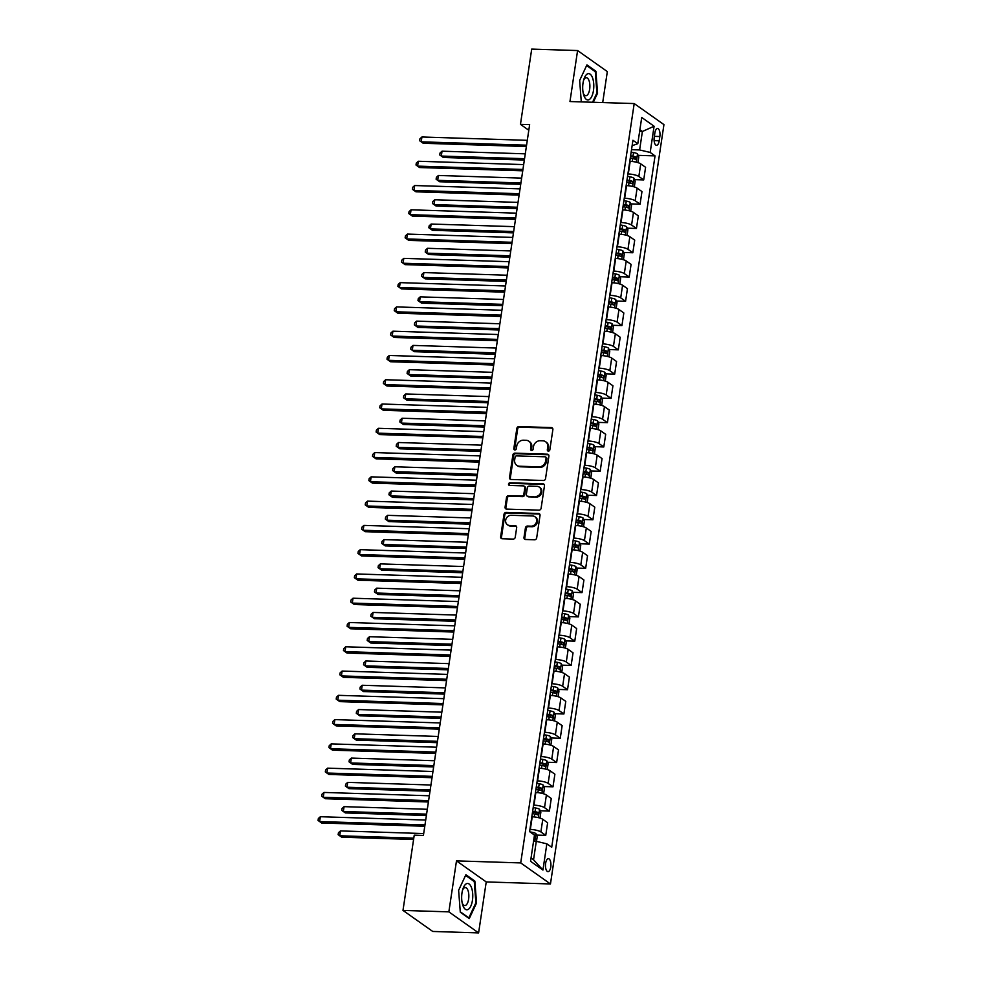 <?xml version="1.0" encoding="UTF-8"?>
<svg xmlns="http://www.w3.org/2000/svg" width="982" height="982" viewBox="0 0 982 982"><rect width="100%" height="100%" fill="white"/><g stroke="black" fill="none" stroke-linecap="round" stroke-linejoin="round"><path stroke-width="1.47" d="M548.386 451.106A1.387 1.215 -54.7 0 0 549.846 449.805L552.878 429.551A1.989 1.731 -54.7 0 0 551.356 427.587L518.938 426.569A1.989 1.731 -54.7 0 0 516.851 428.41L513.819 448.664A1.387 1.215 -54.7 0 0 516.336 448.749L516.728 446.123A6.358 5.561 -54.7 0 1 523.406 440.206L526.107 440.292A6.358 5.561 -54.7 0 1 528.868 441.2A6.358 5.561 -54.7 0 1 530.967 446.577L530.575 449.204A1.387 1.215 -54.7 0 0 533.091 449.277L533.484 446.663A6.358 5.561 -54.7 0 1 540.161 440.746L542.862 440.82A6.358 5.561 -54.7 0 1 545.624 441.74A6.358 5.561 -54.7 0 1 547.711 447.105L547.33 449.731A1.387 1.215 -54.7 0 0 548.386 451.106M550.767 866.996A6.481 2.725 91.8 0 0 548.398 858.698A6.481 2.725 91.8 0 0 545.624 863.362A6.481 2.725 91.8 0 0 547.993 871.648A6.481 2.725 91.8 0 0 550.767 866.996M523.983 537.522A1.989 1.731 -54.7 0 0 525.493 539.486L534.589 539.781A1.989 1.731 -54.7 0 0 536.675 537.927L540.039 515.427A1.989 1.731 -54.7 0 0 538.517 513.476L506.098 512.444A1.989 1.731 -54.7 0 0 504.012 514.298L500.648 536.786A1.989 1.731 -54.7 0 0 502.17 538.75L513.156 539.093A1.989 1.731 -54.7 0 0 515.243 537.252L516.679 527.616A1.989 1.731 -54.7 0 0 515.157 525.652L509.719 525.48A5.315 4.64 -54.7 0 1 507.412 524.732A5.315 4.64 -54.7 0 1 506.025 518.913A5.315 4.64 -54.7 0 1 511.241 515.292L532.588 515.967A5.315 4.64 -54.7 0 1 534.895 516.728A5.315 4.64 -54.7 0 1 536.282 522.534A5.315 4.64 -54.7 0 1 531.066 526.168L527.506 526.045A1.989 1.731 -54.7 0 0 525.419 527.899L523.983 537.522L524.781 538.099A1.989 1.731 -54.7 0 0 525.075 539.425M456.483 860.883L448.86 911.861L402.988 910.412L432.731 931.452L478.602 932.9L486.225 881.922L550.46 883.96L520.718 862.92L456.483 860.883L486.225 881.922M602.702 102.57L607.33 71.588L577.588 50.548L569.965 101.539L634.2 103.564L520.718 862.92M577.588 50.548L531.704 49.1L520.46 124.358L528.795 130.25M402.988 910.412L414.232 835.154L423.402 835.449L529.642 124.64L520.46 124.358M543.451 480.493A1.989 1.731 -54.7 0 0 545.538 478.639L548.901 456.151A1.989 1.731 -54.7 0 0 547.379 454.187L514.961 453.156A1.989 1.731 -54.7 0 0 512.874 455.01L509.511 477.498A1.989 1.731 -54.7 0 0 511.021 479.462L543.451 480.493M544.47 485.795L541.107 508.283A1.989 1.731 -54.7 0 1 539.02 510.137L506.602 509.106A1.989 1.731 -54.7 0 1 505.079 507.142L506.516 497.518A1.989 1.731 -54.7 0 1 508.602 495.665L521.749 496.082A1.989 1.731 -54.7 0 0 523.836 494.241L524.793 487.845A1.989 1.731 -54.7 0 0 523.283 485.881L509.584 485.452A1.387 1.215 -54.7 0 1 509.989 482.788L542.948 483.831A1.989 1.731 -54.7 0 1 544.47 485.795M654.859 133L654.221 137.271A6.273 2.639 91.8 0 0 656.516 145.311A6.273 2.639 91.8 0 0 659.204 140.794L659.843 136.523A6.273 2.639 91.8 0 0 657.559 128.495A6.273 2.639 91.8 0 0 654.859 133M550.46 883.96L663.942 124.604L634.2 103.564M632.126 145.692L637.797 143.691L632.936 140.254L529.605 831.631L534.478 835.081L530.55 861.288L542.936 870.052L533.545 859.778L536.295 841.328L533.557 841.23M637.797 143.691L641.725 117.472L654.098 126.236L650.182 152.443L639.626 149.939L631.524 149.681M638.128 155.352L655.043 155.893L650.182 152.443M655.043 155.893L551.712 847.27L546.851 843.833L542.936 870.052M448.86 911.861L478.602 932.9M639.638 131.404L642.388 131.49L639.883 129.734M639.626 149.939L642.388 131.49L654.098 126.236M536.54 835.081L545.747 835.375L540.886 831.938A8.101 1.964 -171.5 0 0 530.329 829.422L529.949 829.409M545.747 835.375L547.637 822.744L542.776 819.307A8.101 1.964 -171.5 0 0 532.219 816.803L531.827 816.791M540.174 810.801L549.38 811.095L544.519 807.658A8.101 1.964 -171.5 0 0 533.962 805.154L533.57 805.142M549.38 811.095L551.27 798.476L546.397 795.027A8.101 1.964 -171.5 0 0 535.841 792.523L535.46 792.511M543.795 786.533L553.001 786.815L548.14 783.378A8.101 1.964 -171.5 0 0 537.584 780.874L537.203 780.862M553.001 786.815L554.891 774.197L550.03 770.76A8.101 1.964 -171.5 0 0 539.474 768.255L539.081 768.243M547.428 762.253L556.634 762.548L551.774 759.111A8.101 1.964 -171.5 0 0 541.217 756.594L540.824 756.582M556.634 762.548L558.525 749.917L553.652 746.48A8.101 1.964 -171.5 0 0 543.107 743.975L542.715 743.963M551.049 737.973L560.268 738.268L555.395 734.831A8.101 1.964 -171.5 0 0 544.838 732.327L544.458 732.314M560.268 738.268L562.146 725.649L557.285 722.2A8.101 1.964 -171.5 0 0 546.728 719.696L546.336 719.683M554.683 713.705L563.889 713.988L559.028 710.551A8.101 1.964 -171.5 0 0 548.472 708.047L548.079 708.034M563.889 713.988L565.779 701.369L560.918 697.932A8.101 1.964 -171.5 0 0 550.362 695.428L549.969 695.416M558.304 689.425L567.522 689.72L562.649 686.271A8.101 1.964 -171.5 0 0 552.105 683.767L551.712 683.754M567.522 689.72L569.4 677.089L564.54 673.652A8.101 1.964 -171.5 0 0 553.983 671.148L553.602 671.136M561.937 665.145L571.143 665.44L566.283 662.003A8.101 1.964 -171.5 0 0 555.726 659.499L555.333 659.487M571.143 665.44L573.034 652.821L568.173 649.372A8.101 1.964 -171.5 0 0 557.616 646.868L557.224 646.856M565.558 640.878L574.777 641.16L569.916 637.723A8.101 1.964 -171.5 0 0 559.359 635.219L558.967 635.207M574.777 641.16L576.655 628.541L571.794 625.104A8.101 1.964 -171.5 0 0 561.238 622.6L560.857 622.588M569.192 616.598L578.398 616.892L573.537 613.443A8.101 1.964 -171.5 0 0 562.981 610.939L562.6 610.927M578.398 616.892L580.288 604.261L575.427 600.824A8.101 1.964 -171.5 0 0 564.871 598.32L564.478 598.308M572.825 592.318L582.031 592.612L577.17 589.175A8.101 1.964 -171.5 0 0 566.614 586.671L566.221 586.659M582.031 592.612L583.922 579.994L579.049 576.544A8.101 1.964 -171.5 0 0 568.492 574.04L568.112 574.028M576.446 568.05L585.653 568.332L580.792 564.895A8.101 1.964 -171.5 0 0 570.235 562.391L569.855 562.379M585.653 568.332L587.543 555.714L582.682 552.277A8.101 1.964 -171.5 0 0 572.125 549.773L571.733 549.76M580.08 543.77L589.286 544.065L584.425 540.616A8.101 1.964 -171.5 0 0 573.869 538.111L573.476 538.099M589.286 544.065L591.176 531.434L586.315 527.997A8.101 1.964 -171.5 0 0 575.759 525.493L575.366 525.48M583.701 519.49L592.919 519.785L588.046 516.348A8.101 1.964 -171.5 0 0 577.49 513.844L577.109 513.832M592.919 519.785L594.797 507.166L589.937 503.717A8.101 1.964 -171.5 0 0 579.38 501.213L578.999 501.201M587.334 495.223L596.54 495.505L591.68 492.068A8.101 1.964 -171.5 0 0 581.123 489.564L580.73 489.552M596.54 495.505L598.431 482.886L593.57 479.449A8.101 1.964 -171.5 0 0 583.013 476.933L582.621 476.921M590.955 470.943L600.174 471.237L595.313 467.788A8.101 1.964 -171.5 0 0 584.756 465.284L584.364 465.272M600.174 471.237L602.052 458.606L597.191 455.169A8.101 1.964 -171.5 0 0 586.635 452.665L586.254 452.653M594.589 446.663L603.795 446.957L598.934 443.52A8.101 1.964 -171.5 0 0 588.378 441.016L587.997 441.004M603.795 446.957L605.685 434.339L600.824 430.889A8.101 1.964 -171.5 0 0 590.268 428.385L589.875 428.373M598.222 422.383L607.428 422.677L602.567 419.24A8.101 1.964 -171.5 0 0 592.011 416.736L591.618 416.724M607.428 422.677L609.319 410.059L604.446 406.622A8.101 1.964 -171.5 0 0 593.889 404.105L593.509 404.093M601.843 398.115L611.05 398.41L606.189 394.96A8.101 1.964 -171.5 0 0 595.632 392.456L595.252 392.444M611.05 398.41L612.94 385.779L608.079 382.342A8.101 1.964 -171.5 0 0 597.522 379.838L597.13 379.825M605.477 373.835L614.683 374.13L609.822 370.693A8.101 1.964 -171.5 0 0 599.265 368.176L598.873 368.164M614.683 374.13L616.573 361.511L611.712 358.062A8.101 1.964 -171.5 0 0 601.156 355.558L600.763 355.545M609.098 349.555L618.316 349.85L613.443 346.413A8.101 1.964 -171.5 0 0 602.887 343.909L602.506 343.896M618.316 349.85L620.194 337.231L615.333 333.794A8.101 1.964 -171.5 0 0 604.777 331.278L604.396 331.265M612.731 325.288L621.937 325.582L617.077 322.133A8.101 1.964 -171.5 0 0 606.52 319.629L606.127 319.616M621.937 325.582L623.828 312.951L618.967 309.514A8.101 1.964 -171.5 0 0 608.41 307.01L608.018 306.998M616.352 301.008L625.571 301.302L620.71 297.865A8.101 1.964 -171.5 0 0 610.153 295.349L609.761 295.337M625.571 301.302L627.449 288.671L622.588 285.234A8.101 1.964 -171.5 0 0 612.032 282.73L611.651 282.718M619.986 276.728L629.192 277.022L624.331 273.585A8.101 1.964 -171.5 0 0 613.775 271.081L613.394 271.069M629.192 277.022L631.082 264.404L626.221 260.966A8.101 1.964 -171.5 0 0 615.665 258.45L615.272 258.438M623.619 252.46L632.825 252.755L627.964 249.305A8.101 1.964 -171.5 0 0 617.408 246.801L617.015 246.789M632.825 252.755L634.716 240.124L629.843 236.687A8.101 1.964 -171.5 0 0 619.286 234.182L618.905 234.17M627.24 228.18L636.446 228.475L631.586 225.038A8.101 1.964 -171.5 0 0 621.029 222.521L620.649 222.509M636.446 228.475L638.337 215.844L633.476 212.407A8.101 1.964 -171.5 0 0 622.919 209.903L622.527 209.89M630.874 203.9L640.08 204.195L635.219 200.758A8.101 1.964 -171.5 0 0 624.662 198.254L624.27 198.241M640.08 204.195L641.97 191.576L637.097 188.139A8.101 1.964 -171.5 0 0 626.553 185.623L626.16 185.61M634.495 179.632L643.713 179.915L638.84 176.478A8.101 1.964 -171.5 0 0 628.284 173.974L627.903 173.961M643.713 179.915L645.591 167.296L640.73 163.859A8.101 1.964 -171.5 0 0 630.174 161.355L629.793 161.343M531.041 858.01L533.545 859.778M536.295 841.328L546.851 843.833M593.3 102.275L597.572 93.143L595.89 71.232L586.929 64.898L579.65 80.463L581.295 101.895M469.261 918.563L476.54 902.986L474.858 881.075L465.898 874.741L458.619 890.318L460.3 912.229L469.261 918.563M594.576 71.183L595.89 71.232M596.835 93.118L597.572 93.143M473.533 881.038L474.858 881.075M475.804 902.961L476.54 902.986M548.251 451.094A1.387 1.215 -54.7 0 1 548.128 450.296L548.521 447.682A6.358 5.561 -54.7 0 0 546.422 442.305L545.624 441.74M528.868 441.2L529.679 441.777A6.358 5.561 -54.7 0 1 531.765 447.141L531.372 449.768A1.387 1.215 -54.7 0 0 531.495 450.566M552.571 428.226A1.989 1.731 -54.7 0 0 552.166 428.164L519.736 427.133A1.989 1.731 -54.7 0 0 517.649 428.987L514.617 449.24A1.387 1.215 -54.7 0 0 514.752 450.026M548.594 454.813A1.989 1.731 -54.7 0 0 548.189 454.752L515.759 453.721A1.989 1.731 -54.7 0 0 513.672 455.574L510.309 478.074A1.989 1.731 -54.7 0 0 510.615 479.4M546.066 458.164A1.387 1.215 -54.7 0 0 544.998 456.79L516.544 455.893A1.387 1.215 -54.7 0 0 515.084 457.182L514.666 459.944A6.358 5.561 -54.7 0 0 516.765 465.321A6.358 5.561 -54.7 0 0 519.515 466.229L538.971 466.843A6.358 5.561 -54.7 0 0 545.648 460.926L546.066 458.164L546.864 458.729A1.387 1.215 -54.7 0 0 546.409 457.563L545.611 456.986M516.765 465.321L517.563 465.885A6.358 5.561 -54.7 0 0 520.325 466.794L519.515 466.229M546.864 458.729L546.458 461.503A6.358 5.561 -54.7 0 1 539.781 467.42L520.325 466.794M524.143 486.164L524.94 486.741A1.989 1.731 -54.7 0 1 525.603 488.422L524.646 494.805A1.989 1.731 -54.7 0 1 522.559 496.647L509.413 496.241A1.989 1.731 -54.7 0 0 507.326 498.083L505.89 507.706A1.989 1.731 -54.7 0 0 506.184 509.044M544.175 484.457A1.989 1.731 -54.7 0 0 543.758 484.396L510.787 483.353A1.387 1.215 -54.7 0 0 509.462 485.439M535.399 496.511A5.315 4.64 -54.7 0 0 540.616 492.89A5.315 4.64 -54.7 0 0 539.228 487.072A5.315 4.64 -54.7 0 0 536.921 486.323L529.408 486.078A1.989 1.731 -54.7 0 0 527.322 487.931L526.364 494.314A1.989 1.731 -54.7 0 0 527.874 496.278L536.209 497.088A5.315 4.64 -54.7 0 0 541.426 493.455A5.315 4.64 -54.7 0 0 540.039 487.649L539.228 487.072M527.015 495.996L527.825 496.561A1.989 1.731 -54.7 0 0 528.684 496.843L527.874 496.278M536.209 497.088L528.684 496.843M534.895 516.728L535.693 517.293A5.315 4.64 -54.7 0 1 537.08 523.099A5.315 4.64 -54.7 0 1 531.863 526.733L528.304 526.622A1.989 1.731 -54.7 0 0 526.217 528.463L524.781 538.099M507.412 524.732L508.21 525.296A5.315 4.64 -54.7 0 0 510.517 526.057L509.719 525.48M516.385 526.291A1.989 1.731 -54.7 0 0 515.967 526.229L510.517 526.057M539.744 514.102A1.989 1.731 -54.7 0 0 539.327 514.04L506.896 513.009A1.989 1.731 -54.7 0 0 504.809 514.863L501.458 537.35A1.989 1.731 -54.7 0 0 501.753 538.688M637.944 162.631L638.791 156.911L637.478 153.843A5.364 1.301 -171.5 0 0 633.537 152.541L631.168 152.1M525.272 153.83L442.035 151.191L441.311 156.052L443.312 157.476L524.351 160.041M630.272 158.127L632.641 158.556A5.364 1.301 8.5 0 1 635.747 159.428L636.091 157.095A5.364 1.301 -171.5 0 0 632.985 156.224L630.616 155.794M630.518 156.433L632.555 156.801A2.737 0.663 8.5 0 1 633.451 157.01L634.225 158.446M443.312 157.476L439.74 154.947L441.311 156.052L524.548 158.691M439.74 154.947L440.034 153.008L442.035 151.191M526.573 145.176L421.204 141.838L421.941 136.989L527.297 140.328M526.364 146.527L423.217 143.262L419.645 140.733L419.94 138.793L421.941 136.989M423.217 143.262L419.645 140.733M634.311 186.899L635.17 181.191L633.844 178.11A5.364 1.301 -171.5 0 0 629.916 176.809L627.535 176.379M521.651 178.11L438.402 175.471L437.677 180.332L439.69 181.744L520.718 184.321M626.639 182.394L629.008 182.836A5.364 1.301 8.5 0 1 632.126 183.695L632.469 181.375A5.364 1.301 -171.5 0 0 629.364 180.504L626.982 180.074M626.897 180.713L628.922 181.081A2.737 0.663 8.5 0 1 629.83 181.289L630.604 182.726M439.69 181.744L436.118 179.227L437.677 180.332L520.926 182.971M436.118 179.227L436.401 177.276L438.402 175.471M630.689 211.179L631.536 205.471L630.223 202.39A5.364 1.301 -171.5 0 0 626.283 201.089L623.914 200.659M518.017 202.39L434.781 199.751L434.044 204.6L436.057 206.024L517.097 208.589M623.018 206.674L625.387 207.104A5.364 1.301 8.5 0 1 628.492 207.975L628.836 205.643A5.364 1.301 -171.5 0 0 625.73 204.784L623.361 204.342M623.263 204.98L625.301 205.361A2.737 0.663 8.5 0 1 626.197 205.557L626.97 206.993M436.057 206.024L432.485 203.495L434.044 204.6L517.293 207.239M432.485 203.495L432.78 201.555L434.781 199.751M627.056 235.459L627.915 229.739L626.59 226.67A5.364 1.301 -171.5 0 0 622.662 225.369L620.28 224.927M514.396 226.658L431.147 224.031L430.423 228.88L432.436 230.304L513.463 232.869M619.384 230.954L621.753 231.384A5.364 1.301 8.5 0 1 624.859 232.255L625.215 229.923A5.364 1.301 -171.5 0 0 622.109 229.052L619.728 228.622M619.642 229.26L621.667 229.628A2.737 0.663 8.5 0 1 622.576 229.837L623.349 231.273M432.436 230.304L428.852 227.775L430.423 228.88L513.66 231.519M428.852 227.775L429.146 225.835L431.147 224.031M522.94 169.456L417.583 166.118L418.307 161.257L523.664 164.595M522.743 170.807L419.596 167.541L416.012 165.013L416.307 163.073L418.307 161.257M419.596 167.541L416.012 165.013M519.306 193.724L413.95 190.398L414.674 185.537L520.043 188.875M519.11 195.087L415.963 191.809L412.391 189.28L412.673 187.341L414.674 185.537M415.963 191.809L412.391 189.28M515.685 218.004L410.329 214.665L411.053 209.817L516.409 213.155M515.476 219.354L412.33 216.089L408.757 213.56L409.052 211.621L411.053 209.817M412.33 216.089L408.757 213.56M623.435 259.727L624.282 254.019L622.969 250.938A5.364 1.301 -171.5 0 0 619.028 249.637L616.659 249.207M510.763 250.938L427.514 248.299L426.789 253.16L428.803 254.571L509.83 257.149M615.751 255.222L618.132 255.664A5.364 1.301 8.5 0 1 621.238 256.523L621.581 254.203A5.364 1.301 -171.5 0 0 618.476 253.331L616.107 252.902M616.009 253.54L618.046 253.908A2.737 0.663 8.5 0 1 618.942 254.117L619.716 255.553M428.803 254.571L425.231 252.055L426.789 253.16L510.039 255.799M425.231 252.055L425.513 250.103L427.514 248.299M512.052 242.284L406.695 238.945L407.42 234.084L512.776 237.423M511.855 243.634L408.708 240.369L405.136 237.84L405.419 235.901L407.42 234.084M408.708 240.369L405.136 237.84M589.225 99.575A13.159 5.536 91.8 0 0 593.717 83.679A13.159 5.536 91.8 0 0 587.261 74.006A13.159 5.536 91.8 0 0 584.032 78.83A13.159 5.536 91.8 0 0 583.541 94.468A13.159 5.536 91.8 0 0 589.225 99.575M583.198 93.044A9.01 3.793 91.8 0 0 585.788 95.733A9.01 3.793 91.8 0 0 586.745 95.475A9.01 3.793 91.8 0 0 589.875 85.704A9.01 3.793 91.8 0 0 586.364 77.713A9.01 3.793 91.8 0 0 585.407 77.971A9.01 3.793 91.8 0 0 583.615 80.242M586.622 65.561L595.301 71.698L596.921 92.934L592.563 102.251M461.982 892.945A13.159 5.536 91.8 0 0 462.51 904.312A13.159 5.536 91.8 0 0 467.813 909.602A13.159 5.536 91.8 0 0 472.44 900.334A13.159 5.536 91.8 0 0 470.022 884.892A13.159 5.536 91.8 0 0 463.001 888.685A13.159 5.536 91.8 0 0 461.982 892.945M462.166 902.888A9.01 3.793 91.8 0 0 464.756 905.576A9.01 3.793 91.8 0 0 468.623 899.095A9.01 3.793 91.8 0 0 465.321 887.568A9.01 3.793 91.8 0 0 462.571 890.085M465.591 875.416L474.269 881.554L475.889 902.777L468.844 917.863L460.263 911.799M619.802 284.007L620.649 278.299L619.335 275.218A5.364 1.301 -171.5 0 0 615.395 273.917L613.026 273.487M507.129 275.218L423.893 272.579L423.168 277.427L425.169 278.851L506.209 281.417M612.13 279.502L614.499 279.931A5.364 1.301 8.5 0 1 617.604 280.803L617.96 278.471A5.364 1.301 -171.5 0 0 614.855 277.611L612.473 277.17M612.375 277.808L614.413 278.188A2.737 0.663 8.5 0 1 615.309 278.385L616.082 279.821M425.169 278.851L421.597 276.323L423.168 277.427L506.405 280.066M421.597 276.323L421.892 274.383L423.893 272.579M616.168 308.287L617.027 302.566L615.714 299.498A5.364 1.301 -171.5 0 0 611.774 298.197L609.405 297.755M503.508 299.485L420.259 296.859L419.535 301.707L421.548 303.131L502.575 305.697M608.496 303.782L610.878 304.211A5.364 1.301 8.5 0 1 613.983 305.083L614.327 302.751A5.364 1.301 -171.5 0 0 611.221 301.879L608.852 301.449M608.754 302.088L610.792 302.456A2.737 0.663 8.5 0 1 611.688 302.665L612.461 304.101M421.548 303.131L417.976 300.602L419.535 301.707L502.784 304.346M417.976 300.602L418.258 298.663L420.259 296.859M612.547 332.554L613.394 326.846L612.081 323.765A5.364 1.301 -171.5 0 0 608.14 322.464L605.771 322.035M499.875 323.765L416.638 321.126L415.914 325.987L417.915 327.411L498.954 329.977M604.875 328.062L607.244 328.491A5.364 1.301 8.5 0 1 610.35 329.351L610.694 327.031A5.364 1.301 -171.5 0 0 607.588 326.159L605.219 325.729M605.121 326.368L607.158 326.736A2.737 0.663 8.5 0 1 608.054 326.945L608.828 328.381M417.915 327.411L414.343 324.882L415.914 325.987L499.151 328.626M414.343 324.882L414.637 322.931L416.638 321.126M608.914 356.834L609.773 351.126L608.447 348.045A5.364 1.301 -171.5 0 0 604.519 346.744L602.138 346.315M496.254 348.045L413.005 345.406L412.28 350.255L414.294 351.679L495.321 354.244M601.242 352.329L603.611 352.759A5.364 1.301 8.5 0 1 606.729 353.63L607.072 351.298A5.364 1.301 -171.5 0 0 603.967 350.439L601.585 349.997M601.5 350.635L603.525 351.016A2.737 0.663 8.5 0 1 604.433 351.212L605.207 352.648M414.294 351.679L410.722 349.15L412.28 350.255L495.529 352.894M410.722 349.15L411.004 347.211L413.005 345.406M605.293 381.114L606.139 375.394L604.826 372.325A5.364 1.301 -171.5 0 0 600.886 371.024L598.517 370.582M492.62 372.313L409.384 369.686L408.647 374.535L410.66 375.959L491.7 378.524M597.621 376.609L599.99 377.039A5.364 1.301 8.5 0 1 603.095 377.91L603.439 375.578A5.364 1.301 -171.5 0 0 600.333 374.707L597.964 374.277M597.866 374.915L599.904 375.284A2.737 0.663 8.5 0 1 600.8 375.492L601.573 376.928M410.66 375.959L407.088 373.43L408.647 374.535L491.896 377.174M407.088 373.43L407.383 371.491L409.384 369.686M508.43 266.552L403.074 263.225L403.798 258.364L509.155 261.703M508.222 267.914L405.075 264.637L401.503 262.108L401.798 260.169L403.798 258.364M405.075 264.637L401.503 262.108M504.797 290.832L399.441 287.493L400.165 282.644L505.521 285.983M504.601 292.182L401.454 288.917L397.882 286.388L398.164 284.449L400.165 282.644M401.454 288.917L397.882 286.388M501.176 315.112L395.82 311.773L396.544 306.912L501.9 310.251M500.967 316.462L397.82 313.197L394.248 310.668L394.543 308.729L396.544 306.912M397.82 313.197L394.248 310.668M497.543 339.391L392.186 336.053L392.91 331.192L498.267 334.531M497.346 340.742L394.199 337.464L390.615 334.936L390.91 332.996L392.91 331.192M394.199 337.464L390.615 334.936M493.921 363.659L388.553 360.32L389.277 355.472L494.646 358.811M493.713 365.009L390.566 361.744L386.994 359.216L387.289 357.276L389.277 355.472M390.566 361.744L386.994 359.216M601.659 405.382L602.518 399.674L601.193 396.593A5.364 1.301 -171.5 0 0 597.265 395.292L594.883 394.862M488.999 396.593L405.75 393.954L405.026 398.815L407.039 400.239L488.066 402.804M593.987 400.889L596.356 401.319A5.364 1.301 8.5 0 1 599.462 402.178L599.818 399.858A5.364 1.301 -171.5 0 0 596.712 398.987L594.331 398.557M594.245 399.195L596.27 399.564A2.737 0.663 8.5 0 1 597.179 399.772L597.952 401.208M407.039 400.239L403.455 397.71L405.026 398.815L488.263 401.454M403.455 397.71L403.749 395.758L405.75 393.954M490.288 387.939L384.932 384.6L385.656 379.739L491.012 383.078M490.092 389.289L386.945 386.024L383.361 383.496L383.655 381.556L385.656 379.739M386.945 386.024L383.361 383.496M598.038 429.662L598.885 423.954L597.572 420.873A5.364 1.301 -171.5 0 0 593.631 419.572L591.262 419.142M485.366 420.873L402.117 418.234L401.392 423.082L403.406 424.506L484.433 427.072M590.354 425.157L592.735 425.587A5.364 1.301 8.5 0 1 595.841 426.458L596.184 424.126A5.364 1.301 -171.5 0 0 593.079 423.267L590.71 422.825M590.612 423.463L592.649 423.843A2.737 0.663 8.5 0 1 593.545 424.04L594.319 425.476M403.406 424.506L399.834 421.978L401.392 423.082L484.642 425.722M399.834 421.978L400.128 420.038L402.117 418.234M486.655 412.219L381.298 408.88L382.023 404.019L487.391 407.358M486.458 413.569L383.311 410.292L379.739 407.776L380.022 405.824L382.023 404.019M383.311 410.292L379.739 407.776M594.405 453.942L595.264 448.234L593.938 445.153A5.364 1.301 -171.5 0 0 589.998 443.852L587.629 443.41M481.732 445.141L398.496 442.514L397.771 447.362L399.784 448.786L480.812 451.352M586.733 449.437L589.102 449.866A5.364 1.301 8.5 0 1 592.207 450.738L592.563 448.406A5.364 1.301 -171.5 0 0 589.458 447.534L587.076 447.105M586.978 447.743L589.016 448.111A2.737 0.663 8.5 0 1 589.924 448.32L590.698 449.756M399.784 448.786L396.2 446.258L397.771 447.362L481.008 450.002M396.2 446.258L396.495 444.318L398.496 442.514M483.034 436.487L377.677 433.148L378.401 428.299L483.758 431.638M482.825 437.837L379.678 434.572L376.106 432.043L376.401 430.104L378.401 428.299M379.678 434.572L376.106 432.043M590.771 478.209L591.63 472.502L590.317 469.421A5.364 1.301 -171.5 0 0 586.377 468.119L584.008 467.69M478.111 469.421L394.862 466.781L394.138 471.642L396.151 473.066L477.178 475.632M583.099 473.717L585.481 474.146A5.364 1.301 8.5 0 1 588.586 475.006L588.93 472.686A5.364 1.301 -171.5 0 0 585.824 471.814L583.455 471.385M583.357 472.023L585.395 472.391A2.737 0.663 8.5 0 1 586.291 472.6L587.064 474.036M396.151 473.066L392.579 470.538L394.138 471.642L477.387 474.281M392.579 470.538L392.861 468.598L394.862 466.781M479.4 460.767L374.044 457.428L374.768 452.567L480.124 455.906M479.204 462.117L376.057 458.852L372.485 456.323L372.767 454.384L374.768 452.567M376.057 458.852L372.485 456.323M587.15 502.489L587.997 496.782L586.684 493.7A5.364 1.301 -171.5 0 0 582.743 492.399L580.374 491.97M474.478 493.7L391.241 491.061L390.517 495.91L392.518 497.334L473.557 499.899M579.478 497.984L581.847 498.426A5.364 1.301 8.5 0 1 584.953 499.286L585.309 496.953A5.364 1.301 -171.5 0 0 582.191 496.094L579.822 495.652M579.724 496.291L581.761 496.671A2.737 0.663 8.5 0 1 582.657 496.867L583.431 498.316M392.518 497.334L388.946 494.805L390.517 495.91L473.754 498.549M388.946 494.805L389.24 492.866L391.241 491.061M475.779 485.047L370.423 481.708L371.147 476.847L476.503 480.186M475.57 486.397L372.423 483.119L368.851 480.603L369.146 478.651L371.147 476.847M372.423 483.119L368.851 480.603M583.517 526.769L584.376 521.061L583.05 517.98A5.364 1.301 -171.5 0 0 579.122 516.679L576.741 516.237M470.857 517.968L387.608 515.341L386.883 520.19L388.897 521.614L469.924 524.179M575.845 522.264L578.214 522.694A5.364 1.301 8.5 0 1 581.332 523.566L581.675 521.233A5.364 1.301 -171.5 0 0 578.57 520.362L576.201 519.932M576.103 520.57L578.128 520.939A2.737 0.663 8.5 0 1 579.036 521.147L579.81 522.584M388.897 521.614L385.325 519.085L386.883 520.19L470.132 522.829M385.325 519.085L385.607 517.146L387.608 515.341M472.146 509.314L366.789 505.976L367.513 501.127L472.87 504.466M471.949 510.665L368.802 507.399L365.218 504.871L365.513 502.931L367.513 501.127M368.802 507.399L365.218 504.871M579.896 551.037L580.743 545.329L579.429 542.248A5.364 1.301 -171.5 0 0 575.489 540.947L573.12 540.517M467.223 542.248L383.987 539.609L383.262 544.47L385.263 545.894L466.303 548.459M572.224 546.544L574.593 546.974A5.364 1.301 8.5 0 1 577.698 547.846L578.042 545.513A5.364 1.301 -171.5 0 0 574.936 544.642L572.567 544.212M572.469 544.85L574.507 545.219A2.737 0.663 8.5 0 1 575.403 545.427L576.176 546.864M385.263 545.894L381.691 543.365L383.262 544.47L466.499 547.109M381.691 543.365L381.986 541.426L383.987 539.609M576.262 575.317L577.121 569.609L575.796 566.528A5.364 1.301 -171.5 0 0 571.868 565.227L569.486 564.797M463.602 566.528L380.353 563.889L379.629 568.75L381.642 570.161L462.669 572.727M568.59 570.812L570.959 571.254A5.364 1.301 8.5 0 1 574.065 572.113L574.421 569.781A5.364 1.301 -171.5 0 0 571.315 568.922L568.934 568.48M568.848 569.118L570.873 569.499A2.737 0.663 8.5 0 1 571.782 569.707L572.555 571.143M381.642 570.161L378.058 567.633L379.629 568.75L462.866 571.377M378.058 567.633L378.352 565.693L380.353 563.889M572.641 599.597L573.488 593.889L572.175 590.808A5.364 1.301 -171.5 0 0 568.234 589.507L565.865 589.065M459.969 590.808L376.732 588.169L375.996 593.018L378.009 594.441L459.036 597.007M564.957 595.092L567.338 595.522A5.364 1.301 8.5 0 1 570.444 596.393L570.788 594.061A5.364 1.301 -171.5 0 0 567.682 593.189L565.313 592.76M565.215 593.398L567.252 593.766A2.737 0.663 8.5 0 1 568.148 593.975L568.922 595.411M378.009 594.441L374.437 591.913L375.996 593.018L459.245 595.657M374.437 591.913L374.731 589.973L376.732 588.169M569.008 623.865L569.867 618.157L568.541 615.076A5.364 1.301 -171.5 0 0 564.613 613.775L562.232 613.345M456.335 615.076L373.099 612.437L372.374 617.297L374.387 618.721L455.415 621.287M561.336 619.372L563.705 619.802A5.364 1.301 8.5 0 1 566.81 620.673L567.166 618.341A5.364 1.301 -171.5 0 0 564.061 617.469L561.679 617.04M561.594 617.678L563.619 618.046A2.737 0.663 8.5 0 1 564.527 618.255L565.301 619.691M374.387 618.721L370.803 616.193L372.374 617.297L455.611 619.937M370.803 616.193L371.098 614.253L373.099 612.437M565.374 648.145L566.233 642.437L564.92 639.356A5.364 1.301 -171.5 0 0 560.98 638.054L558.611 637.625M452.714 639.356L369.465 636.717L368.741 641.577L370.754 642.989L451.781 645.555M557.702 643.64L560.084 644.082A5.364 1.301 8.5 0 1 563.189 644.941L563.533 642.609A5.364 1.301 -171.5 0 0 560.427 641.749L558.058 641.307M557.96 641.946L559.998 642.326A2.737 0.663 8.5 0 1 560.894 642.535L561.667 643.971M370.754 642.989L367.182 640.46L368.741 641.577L451.99 644.204M367.182 640.46L367.464 638.521L369.465 636.717M561.753 672.424L562.6 666.717L561.287 663.636A5.364 1.301 -171.5 0 0 557.346 662.334L554.977 661.905M449.081 663.636L365.844 660.996L365.12 665.845L367.121 667.269L448.16 669.834M554.081 667.92L556.45 668.349A5.364 1.301 8.5 0 1 559.556 669.221L559.912 666.888A5.364 1.301 -171.5 0 0 556.794 666.017L554.425 665.587M554.327 666.226L556.364 666.594A2.737 0.663 8.5 0 1 557.26 666.803L558.034 668.239M367.121 667.269L363.549 664.74L365.12 665.845L448.357 668.484M363.549 664.74L363.843 662.801L365.844 660.996M558.12 696.692L558.979 690.984L557.653 687.903A5.364 1.301 -171.5 0 0 553.725 686.602L551.356 686.173M445.46 687.903L362.211 685.264L361.486 690.125L363.5 691.549L444.527 694.114M550.448 692.2L552.829 692.629A5.364 1.301 8.5 0 1 555.935 693.501L556.278 691.168A5.364 1.301 -171.5 0 0 553.173 690.297L550.804 689.867M550.706 690.506L552.731 690.874A2.737 0.663 8.5 0 1 553.639 691.082L554.413 692.519M363.5 691.549L359.928 689.02L361.486 690.125L444.736 692.764M359.928 689.02L360.21 687.081L362.211 685.264M554.499 720.972L555.346 715.264L554.032 712.183A5.364 1.301 -171.5 0 0 550.092 710.882L547.723 710.452M441.826 712.183L358.59 709.544L357.865 714.405L359.866 715.817L440.906 718.394M546.827 716.467L549.196 716.909A5.364 1.301 8.5 0 1 552.301 717.768L552.645 715.436A5.364 1.301 -171.5 0 0 549.539 714.577L547.17 714.135M547.072 714.773L549.11 715.154A2.737 0.663 8.5 0 1 550.006 715.362L550.779 716.799M359.866 715.817L356.294 713.288L357.865 714.405L441.102 717.032M356.294 713.288L356.589 711.349L358.59 709.544M550.865 745.252L551.724 739.544L550.399 736.463A5.364 1.301 -171.5 0 0 546.471 735.162L544.089 734.732M438.205 736.463L354.956 733.824L354.232 738.673L356.245 740.097L437.272 742.662M543.193 740.747L545.562 741.177A5.364 1.301 8.5 0 1 548.668 742.048L549.024 739.716A5.364 1.301 -171.5 0 0 545.918 738.845L543.537 738.415M543.451 739.053L545.476 739.421A2.737 0.663 8.5 0 1 546.385 739.63L547.158 741.066M356.245 740.097L352.673 737.568L354.232 738.673L437.481 741.312M352.673 737.568L352.955 735.628L354.956 733.824M468.524 533.594L363.156 530.255L363.892 525.395L469.249 528.733M468.316 534.945L365.169 531.679L361.597 529.151L361.892 527.211L363.892 525.395M365.169 531.679L361.597 529.151M464.891 557.874L359.535 554.535L360.259 549.675L465.615 553.013M464.695 559.224L361.548 555.947L357.964 553.431L358.258 551.479L360.259 549.675M361.548 555.947L357.964 553.431M461.258 582.142L355.901 578.803L356.626 573.954L461.994 577.293M461.061 583.492L357.914 580.227L354.342 577.698L354.625 575.759L356.626 573.954M357.914 580.227L354.342 577.698M457.637 606.422L352.28 603.083L353.004 598.222L458.361 601.561M457.428 607.772L354.281 604.507L350.709 601.978L351.004 600.039L353.004 598.222M354.281 604.507L350.709 601.978M454.003 630.702L348.647 627.363L349.371 622.502L454.727 625.841M453.807 632.052L350.66 628.775L347.088 626.258L347.37 624.307L349.371 622.502M350.66 628.775L347.088 626.258M450.382 654.969L345.026 651.631L345.75 646.782L451.106 650.121M450.173 656.32L347.027 653.055L343.454 650.526L343.749 648.586L345.75 646.782M347.027 653.055L343.454 650.526M446.749 679.249L341.392 675.911L342.117 671.062L447.473 674.389M446.552 680.6L343.405 677.334L339.833 674.806L340.116 672.866L342.117 671.062M343.405 677.334L339.833 674.806M443.127 703.529L337.759 700.191L338.495 695.33L443.852 698.668M442.919 704.88L339.772 701.614L336.2 699.086L336.495 697.134L338.495 695.33M339.772 701.614L336.2 699.086M439.494 727.797L334.138 724.458L334.862 719.61L440.218 722.948M439.298 729.147L336.151 725.882L332.567 723.353L332.861 721.414L334.862 719.61M336.151 725.882L332.567 723.353M547.244 769.532L548.091 763.812L546.778 760.731A5.364 1.301 -171.5 0 0 542.837 759.43L540.468 759M434.572 760.731L351.335 758.092L350.599 762.953L352.612 764.377L433.651 766.942M539.572 765.027L541.941 765.457A5.364 1.301 8.5 0 1 545.047 766.328L545.391 763.996A5.364 1.301 -171.5 0 0 542.285 763.124L539.916 762.695M539.818 763.333L541.855 763.701A2.737 0.663 8.5 0 1 542.751 763.91L543.525 765.346M352.612 764.377L349.04 761.848L350.599 762.953L433.848 765.592M349.04 761.848L349.334 759.908L351.335 758.092M435.861 752.077L330.504 748.738L331.229 743.89L436.597 747.216M435.664 753.427L332.517 750.162L328.945 747.633L329.228 745.694L331.229 743.89M332.517 750.162L328.945 747.633M543.611 793.8L544.47 788.092L543.144 785.011A5.364 1.301 -171.5 0 0 539.216 783.71L536.835 783.28M430.951 785.011L347.702 782.372L346.977 787.233L348.991 788.644L430.018 791.222M535.939 789.295L538.308 789.737A5.364 1.301 8.5 0 1 541.413 790.596L541.769 788.264A5.364 1.301 -171.5 0 0 538.664 787.404L536.282 786.975M536.197 787.613L538.222 787.981A2.737 0.663 8.5 0 1 539.13 788.19L539.904 789.626M348.991 788.644L345.406 786.128L346.977 787.233L430.214 789.859M345.406 786.128L345.701 784.176L347.702 782.372M432.24 776.357L326.883 773.018L327.607 768.157L432.964 771.496M432.031 777.707L328.884 774.442L325.312 771.913L325.607 769.962L327.607 768.157M328.884 774.442L325.312 771.913M539.977 818.08L540.837 812.372L539.523 809.291A5.364 1.301 -171.5 0 0 535.583 807.99L533.214 807.56M427.317 809.291L344.068 806.652L343.344 811.5L345.357 812.924L426.384 815.49M532.305 813.575L534.687 814.004A5.364 1.301 8.5 0 1 537.792 814.876L538.136 812.544A5.364 1.301 -171.5 0 0 535.03 811.672L532.661 811.242M532.563 811.881L534.601 812.249A2.737 0.663 8.5 0 1 535.497 812.458L536.27 813.894M345.357 812.924L341.785 810.396L343.344 811.5L426.593 814.139M341.785 810.396L342.067 808.456L344.068 806.652M428.606 800.625L323.25 797.286L323.974 792.437L429.33 795.776M428.41 801.975L325.263 798.71L321.691 796.181L321.973 794.242L323.974 792.437M325.263 798.71L321.691 796.181M536.503 841.365L537.203 836.639L535.89 833.558A5.364 1.301 -171.5 0 0 531.949 832.27L529.998 831.901M423.684 833.558L340.447 830.919L339.723 835.78L341.724 837.204L413.582 839.475M533.877 839.033A5.364 1.301 8.5 0 1 534.159 839.156L534.515 836.824A5.364 1.301 -171.5 0 0 534.233 836.713M341.724 837.204L338.152 834.675L339.723 835.78L413.79 838.125M338.152 834.675L338.446 832.736L340.447 830.919M424.985 824.905L319.629 821.566L320.353 816.717L425.709 820.056M424.776 826.255L321.63 822.99L318.058 820.461L318.352 818.522L320.353 816.717M321.63 822.99L318.058 820.461M530.329 829.422L532.219 816.803M533.962 805.154L535.841 792.523M537.584 780.874L539.474 768.255M541.217 756.594L543.107 743.975M544.838 732.327L546.728 719.696M548.472 708.047L550.362 695.428M552.105 683.767L553.983 671.148M555.726 659.499L557.616 646.868M559.359 635.219L561.238 622.6M562.981 610.939L564.871 598.32M566.614 586.671L568.492 574.04M570.235 562.391L572.125 549.773M573.869 538.111L575.759 525.493M577.49 513.844L579.38 501.213M581.123 489.564L583.013 476.933M584.756 465.284L586.635 452.665M588.378 441.016L590.268 428.385M592.011 416.736L593.889 404.105M595.632 392.456L597.522 379.838M599.265 368.176L601.156 355.558M602.887 343.909L604.777 331.278M606.52 319.629L608.41 307.01M610.153 295.349L612.032 282.73M613.775 271.081L615.665 258.45M617.408 246.801L619.286 234.182M621.029 222.521L622.919 209.903M624.662 198.254L626.553 185.623M628.284 173.974L630.174 161.355M638.84 176.478L640.73 163.859M635.219 200.758L637.097 188.139M631.586 225.038L633.476 212.407M627.964 249.305L629.843 236.687M624.331 273.585L626.221 260.966M620.71 297.865L622.588 285.234M617.077 322.133L618.967 309.514M613.443 346.413L615.333 333.794M609.822 370.693L611.712 358.062M606.189 394.96L608.079 382.342M602.567 419.24L604.446 406.622M598.934 443.52L600.824 430.889M595.313 467.788L597.191 455.169M591.68 492.068L593.57 479.449M588.046 516.348L589.937 503.717M584.425 540.616L586.315 527.997M580.792 564.895L582.682 552.277M577.17 589.175L579.049 576.544M573.537 613.443L575.427 600.824M569.916 637.723L571.794 625.104M566.283 662.003L568.173 649.372M562.649 686.271L564.54 673.652M559.028 710.551L560.918 697.932M555.395 734.831L557.285 722.2M551.774 759.111L553.652 746.48M548.14 783.378L550.03 770.76M544.519 807.658L546.397 795.027M540.886 831.938L542.776 819.307M654.368 136.351L659.843 136.523M654.122 140.635L659.204 140.794M548.521 447.682L547.711 447.105M531.372 449.768L530.575 449.204M531.765 447.141L530.967 446.577M514.617 449.24L513.819 448.664M517.649 428.987L516.851 428.41M519.736 427.133L518.938 426.569M552.166 428.164L551.356 427.587M548.128 450.296L547.33 449.731M510.309 478.074L509.511 477.498M513.672 455.574L512.874 455.01M515.759 453.721L514.961 453.156M548.189 454.752L547.379 454.187M539.781 467.42L538.971 466.843M546.458 461.503L545.648 460.926M505.89 507.706L505.079 507.142M507.326 498.083L506.516 497.518M509.413 496.241L508.602 495.665M522.559 496.647L521.749 496.082M524.646 494.805L523.836 494.241M525.603 488.422L524.793 487.845M510.787 483.353L509.989 482.788M543.758 484.396L542.948 483.831M526.217 528.463L525.419 527.899M528.304 526.622L527.506 526.045M531.863 526.733L531.066 526.168M515.967 526.229L515.157 525.652M501.458 537.35L500.648 536.786M504.809 514.863L504.012 514.298M506.896 513.009L506.098 512.444M539.327 514.04L538.517 513.476M636.275 162.177L637.514 153.916M632.985 156.224L633.537 152.541M632.199 161.49L632.641 158.556M633.451 157.01L636.091 157.095M632.654 186.445L633.881 178.184M629.364 180.504L629.916 176.809M628.578 185.77L629.008 182.836M629.83 181.289L632.469 181.375M629.02 210.725L630.26 202.464M625.73 204.784L626.283 201.089M624.945 210.038L625.387 207.104M626.197 205.557L628.836 205.643M625.387 235.005L626.626 226.744M622.109 229.052L622.662 225.369M621.324 234.317L621.753 231.384M622.576 229.837L625.215 229.923M621.766 259.273L622.993 251.024M618.476 253.331L619.028 249.637M617.69 258.597L618.132 255.664M618.942 254.117L621.581 254.203M618.132 283.553L619.372 275.291M614.855 277.611L615.395 273.917M614.057 282.865L614.499 279.931M615.309 278.385L617.96 278.471M614.511 307.832L615.739 299.571M611.221 301.879L611.774 298.197M610.436 307.145L610.878 304.211M611.688 302.665L614.327 302.751M610.878 332.1L612.117 323.851M607.588 326.159L608.14 322.464M606.802 331.425L607.244 328.491M608.054 326.945L610.694 327.031M607.257 356.38L608.484 348.119M603.967 350.439L604.519 346.744M603.181 355.693L603.611 352.759M604.433 351.212L607.072 351.298M603.623 380.66L604.863 372.399M600.333 374.707L600.886 371.024M599.548 379.973L599.99 377.039M600.8 375.492L603.439 375.578M599.99 404.928L601.23 396.679M596.712 398.987L597.265 395.292M595.927 404.253L596.356 401.319M597.179 399.772L599.818 399.858M596.369 429.208L597.596 420.947M593.079 423.267L593.631 419.572M592.293 428.52L592.735 425.587M593.545 424.04L596.184 424.126M592.735 453.488L593.975 445.227M589.458 447.534L589.998 443.852M588.66 452.8L589.102 449.866M589.924 448.32L592.563 448.406M589.114 477.768L590.342 469.506M585.824 471.814L586.377 468.119M585.039 477.08L585.481 474.146M586.291 472.6L588.93 472.686M585.481 502.035L586.72 493.774M582.191 496.094L582.743 492.399M581.405 501.36L581.847 498.426M582.657 496.867L585.309 496.953M581.86 526.315L583.087 518.054M578.57 520.362L579.122 516.679M577.784 525.628L578.214 522.694M579.036 521.147L581.675 521.233M578.226 550.595L579.466 542.334M574.936 544.642L575.489 540.947M574.151 549.908L574.593 546.974M575.403 545.427L578.042 545.513M574.593 574.863L575.833 566.602M571.315 568.922L571.868 565.227M570.53 574.188L570.959 571.254M571.782 569.707L574.421 569.781M570.972 599.143L572.199 590.882M567.682 593.189L568.234 589.507M566.896 598.455L567.338 595.522M568.148 593.975L570.788 594.061M567.338 623.423L568.578 615.162M564.061 617.469L564.613 613.775M563.275 622.735L563.705 619.802M564.527 618.255L567.166 618.341M563.717 647.69L564.945 639.429M560.427 641.749L560.98 638.054M559.642 647.015L560.084 644.082M560.894 642.535L563.533 642.609M560.084 671.97L561.323 663.709M556.794 666.017L557.346 662.334M556.008 671.283L556.45 668.349M557.26 666.803L559.912 666.888M556.463 696.25L557.69 687.989M553.173 690.297L553.725 686.602M552.387 695.563L552.829 692.629M553.639 691.082L556.278 691.168M552.829 720.518L554.069 712.257M549.539 714.577L550.092 710.882M548.754 719.843L549.196 716.909M550.006 715.362L552.645 715.436M549.208 744.798L550.436 736.537M545.918 738.845L546.471 735.162M545.133 744.111L545.562 741.177M546.385 739.63L549.024 739.716M545.575 769.078L546.814 760.817M542.285 763.124L542.837 759.43M541.499 768.39L541.941 765.457M542.751 763.91L545.391 763.996M541.941 793.346L543.181 785.084M538.664 787.404L539.216 783.71M537.878 792.67L538.308 789.737M539.13 788.19L541.769 788.264M538.32 817.625L539.548 809.364M535.03 811.672L535.583 807.99M534.245 816.938L534.687 814.004M535.497 812.458L538.136 812.544M534.785 841.279L535.927 833.644M531.814 833.19L531.949 832.27"/></g></svg>
